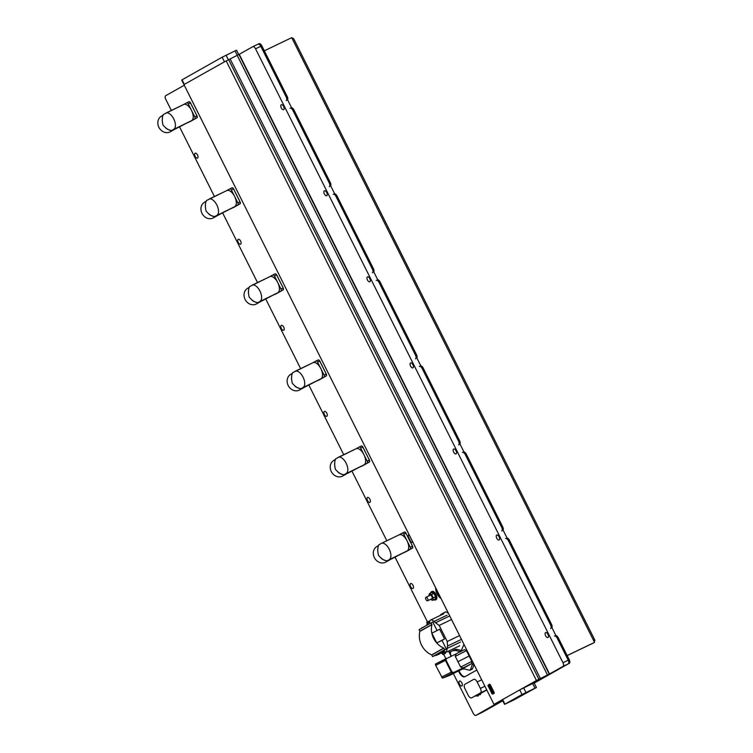 <?xml version="1.0" encoding="UTF-8"?>
<svg xmlns="http://www.w3.org/2000/svg" width="753" height="753" viewBox="0 0 753 753"><rect width="100%" height="100%" fill="white"/><g stroke="black" fill="none" stroke-linecap="round" stroke-linejoin="round"><path stroke-width="1.13" d="M430.17 595.275A1.93 0.96 64.3 0 1 430.198 595.256A1.93 0.96 64.3 0 1 431.883 596.545A1.93 0.96 64.3 0 1 431.893 598.72A1.93 0.96 64.3 0 1 431.864 598.729A1.93 0.96 64.3 0 1 431.836 598.739L427.61 600.772A1.93 0.96 -115.7 0 0 427.638 600.762A1.93 0.96 -115.7 0 0 427.629 598.597A1.93 0.96 -115.7 0 0 425.944 597.308A1.93 0.96 -115.7 0 0 425.916 597.317A1.93 0.96 -115.7 0 0 425.916 599.482A1.93 0.96 -115.7 0 0 427.61 600.772M433.841 599.755A4.556 2.278 -115.7 0 0 435.413 599.943A4.556 2.278 -115.7 0 0 435.479 599.915A4.556 2.278 -115.7 0 0 435.46 594.785A4.556 2.278 -115.7 0 0 431.46 591.726A4.556 2.278 -115.7 0 0 431.394 591.764A4.556 2.278 -115.7 0 0 430.631 593.072M435.94 599.689A4.556 2.278 -115.7 0 0 436.015 599.661A4.556 2.278 -115.7 0 0 436.081 599.623A4.556 2.278 -115.7 0 0 436.062 594.494A4.556 2.278 -115.7 0 0 432.062 591.444A4.556 2.278 -115.7 0 0 431.996 591.472M541.906 678.293L534.385 681.992L541.906 678.293M513.678 700.026L504.566 704.356L522.045 694.492L536.437 687.517L513.678 700.026M502.373 699.989L500.999 700.779L502.458 700.158M435.676 587.933A7.699 3.859 -115.7 0 0 437.126 593.816A7.699 3.859 -115.7 0 0 440.91 598.371M459.434 681.098A2.73 1.365 64.3 0 1 459.471 681.07A2.73 1.365 64.3 0 1 461.862 682.905A2.73 1.365 64.3 0 1 461.871 685.974A2.73 1.365 64.3 0 1 461.834 685.992A2.73 1.365 64.3 0 1 459.443 684.166A2.73 1.365 64.3 0 1 459.434 681.098M410.592 583.556A2.73 1.365 64.3 0 1 410.63 583.537A2.73 1.365 64.3 0 1 413.021 585.363A2.73 1.365 64.3 0 1 413.03 588.432A2.73 1.365 64.3 0 1 412.992 588.451A2.73 1.365 64.3 0 1 410.601 586.625A2.73 1.365 64.3 0 1 410.592 583.556M367.492 497.488A2.73 1.365 64.3 0 1 367.53 497.469A2.73 1.365 64.3 0 1 369.921 499.295A2.73 1.365 64.3 0 1 369.93 502.373A2.73 1.365 64.3 0 1 369.892 502.392A2.73 1.365 64.3 0 1 367.502 500.566A2.73 1.365 64.3 0 1 367.492 497.488M324.392 411.43A2.73 1.365 64.3 0 1 324.43 411.411A2.73 1.365 64.3 0 1 326.83 413.237A2.73 1.365 64.3 0 1 326.84 416.305A2.73 1.365 64.3 0 1 326.802 416.324A2.73 1.365 64.3 0 1 324.402 414.498A2.73 1.365 64.3 0 1 324.392 411.43M281.302 325.362A2.73 1.365 64.3 0 1 281.34 325.343A2.73 1.365 64.3 0 1 283.73 327.169A2.73 1.365 64.3 0 1 283.74 330.247A2.73 1.365 64.3 0 1 283.702 330.266A2.73 1.365 64.3 0 1 281.302 328.44A2.73 1.365 64.3 0 1 281.302 325.362M238.202 239.303A2.73 1.365 64.3 0 1 238.24 239.285A2.73 1.365 64.3 0 1 240.631 241.111A2.73 1.365 64.3 0 1 240.64 244.179A2.73 1.365 64.3 0 1 240.602 244.198A2.73 1.365 64.3 0 1 238.212 242.372A2.73 1.365 64.3 0 1 238.202 239.303M195.102 153.245A2.73 1.365 64.3 0 1 195.14 153.217A2.73 1.365 64.3 0 1 197.54 155.043A2.73 1.365 64.3 0 1 197.55 158.121A2.73 1.365 64.3 0 1 197.502 158.139A2.73 1.365 64.3 0 1 195.112 156.313A2.73 1.365 64.3 0 1 195.102 153.245M281.236 104.771A2.73 1.365 64.3 0 1 281.274 104.752A2.73 1.365 64.3 0 1 283.665 106.578A2.73 1.365 64.3 0 1 283.674 109.646A2.73 1.365 64.3 0 1 283.636 109.665A2.73 1.365 64.3 0 1 281.245 107.839A2.73 1.365 64.3 0 1 281.236 104.771M324.327 190.829A2.73 1.365 64.3 0 1 324.374 190.81A2.73 1.365 64.3 0 1 326.764 192.636A2.73 1.365 64.3 0 1 326.774 195.705A2.73 1.365 64.3 0 1 326.736 195.733A2.73 1.365 64.3 0 1 324.336 193.898A2.73 1.365 64.3 0 1 324.327 190.829M367.426 276.897A2.73 1.365 64.3 0 1 367.464 276.878A2.73 1.365 64.3 0 1 369.864 278.704A2.73 1.365 64.3 0 1 369.874 281.773A2.73 1.365 64.3 0 1 369.836 281.791A2.73 1.365 64.3 0 1 367.436 279.965A2.73 1.365 64.3 0 1 367.426 276.897M410.526 362.955A2.73 1.365 64.3 0 1 410.564 362.937A2.73 1.365 64.3 0 1 412.955 364.763A2.73 1.365 64.3 0 1 412.964 367.831A2.73 1.365 64.3 0 1 412.926 367.859A2.73 1.365 64.3 0 1 410.536 366.024A2.73 1.365 64.3 0 1 410.526 362.955M453.626 449.023A2.73 1.365 64.3 0 1 453.664 449.004A2.73 1.365 64.3 0 1 456.054 450.831A2.73 1.365 64.3 0 1 456.064 453.899A2.73 1.365 64.3 0 1 456.026 453.918A2.73 1.365 64.3 0 1 453.635 452.092A2.73 1.365 64.3 0 1 453.626 449.023M496.716 535.082A2.73 1.365 64.3 0 1 496.764 535.063A2.73 1.365 64.3 0 1 499.154 536.889A2.73 1.365 64.3 0 1 499.164 539.957A2.73 1.365 64.3 0 1 499.126 539.986A2.73 1.365 64.3 0 1 496.726 538.15A2.73 1.365 64.3 0 1 496.716 535.082M545.567 632.624A2.73 1.365 64.3 0 1 545.605 632.605A2.73 1.365 64.3 0 1 547.996 634.431A2.73 1.365 64.3 0 1 548.005 637.499A2.73 1.365 64.3 0 1 547.968 637.518A2.73 1.365 64.3 0 1 545.577 635.692A2.73 1.365 64.3 0 1 545.567 632.624M436.279 589.138A6.739 3.379 -115.7 0 0 437.54 593.58A6.739 3.379 -115.7 0 0 440.307 597.176M430.443 599.416L432.693 600.31L435.093 599.153L435.667 596.705L434.01 593.392L431.78 592.526L429.37 593.684L428.852 595.905M453.315 673.549L473.195 713.251A3.21 1.61 -115.7 0 0 475.99 715.35A3.21 1.61 -115.7 0 0 476.037 715.322L499.597 701.824M458.473 670.923L459.283 672.533A6.419 3.21 -115.7 0 0 464.874 676.74A6.419 3.21 -115.7 0 0 464.959 676.693L476.8 670.038M448.637 651.081A6.419 3.21 -115.7 0 0 449.23 652.456L451.122 656.249M448.421 613.375A6.419 3.21 -115.7 0 0 445.004 612.18A6.419 3.21 -115.7 0 0 444.91 612.227L440.976 614.439A6.419 3.21 -115.7 0 0 440.119 615.502M171.336 110.446L165.773 99.33A3.21 1.61 -115.7 0 1 165.735 95.669L184.024 85.381M179.562 126.871L214.436 196.505M222.653 212.93L257.526 282.573M265.753 298.997L300.626 368.631M308.852 385.056L343.726 454.699M351.952 471.124L386.826 540.758M395.043 557.182L427.44 621.884L429.577 620.999L427.403 621.903M443.649 654.253L445.898 658.734M238.71 54.564L236.546 50.244L235.077 50.884L222.154 57.209L181.671 80.025L494.006 704.413L499.644 701.918M182.038 79.79L184.334 84.383L224.46 61.802L222.154 57.209M237.176 55.346L238.936 54.451L549.238 674.104L547.478 675.008L237.176 55.346L224.46 61.802M252.801 46.686L257.968 44.201A3.21 1.61 64.3 0 1 258.015 44.173A3.21 1.61 64.3 0 1 260.802 46.281L568.233 660.193A3.21 1.61 64.3 0 1 568.27 663.854L534.216 683.093M286.234 100.657A3.21 1.61 -115.7 0 0 286.206 96.996L260.811 46.281L255.549 48.804L562.971 662.725L568.233 660.193L557.201 638.168A3.21 1.61 -115.7 0 0 554.406 636.059M255.549 48.804A3.21 1.61 -115.7 0 0 252.754 46.705A3.21 1.61 -115.7 0 0 252.707 46.724L239.238 54.301L549.539 673.963L563.009 666.377A3.21 1.61 -115.7 0 0 562.971 662.725M445.221 612.095L441.484 614.203A6.419 3.21 -115.7 0 0 440.618 615.257M449.136 650.837A6.419 3.21 -115.7 0 0 449.729 652.211L450.087 652.926M458.972 670.678L459.782 672.297A6.419 3.21 -115.7 0 0 465.147 676.589M184.334 84.383L225.316 61.341M522.045 694.492L519.749 689.908L502.627 699.537L504.934 704.13M494.006 704.413L502.627 699.537M519.749 689.908L536.447 680.524L226.145 60.871M547.478 675.008L536.447 680.524M475.99 715.35L481.252 712.818A3.21 1.61 -115.7 0 0 481.289 712.799L502.74 700.723L481.289 712.799A3.21 1.61 64.3 0 1 481.252 712.818A3.21 1.61 64.3 0 1 481.205 712.846M502.27 699.772L504.566 704.356M534.969 688.167L532.663 683.583L534.131 682.933L536.437 687.517M532.663 683.583L523.655 687.913L525.952 692.506M520.605 689.437L523.655 687.913M408.775 534.206L408.22 536.588L410.874 541.887L413.039 542.725M432.693 600.31L433.267 597.863L435.667 596.705M433.267 597.863L431.601 594.55L434.01 593.392M431.601 594.55L429.37 593.684M462.558 668.89L449.522 675.479L442.453 678.142L435.676 665.351L435.403 664.09L456.073 653.915M457.796 661.793L469.138 656.004L466.455 650.639L464.507 649.613L456.045 653.924L455.283 656.334L460.667 667.073L463.133 667.958L451.885 673.333L444.844 659.27M462.013 669.059L471.51 663.685L471.83 661.379L469.138 656.004L469.627 655.722M435.403 664.09L446.501 658.433M457.683 671.3L461.758 669.351A2.25 1.129 64.3 0 1 461.721 669.361M473.741 663.939L472.197 664.683L470.531 669.633L469.458 670.236L464.563 668.975L461.824 669.144M474.004 664.466L472.564 668.655L469.458 670.236M472.197 664.683L473.223 662.894M454.436 649.745A12.999 6.513 64.3 0 1 454.624 649.651L450.492 651.806L450.482 654.376L451.339 656.145M463.97 644.427L460.78 651.703L455.339 650.47L457.382 649.481L461.429 650.554M452.412 650.724L455.339 650.47M472.564 668.655A2.89 1.45 64.3 0 1 472.112 669.219L470.079 670.198M454.624 649.651A12.999 6.513 64.3 0 1 457.382 649.481M446.529 658.414L445.992 660.089L451.885 671.855L453.57 672.476M443.79 651.241L440.731 652.992L442.275 653.5L445.098 652.06M443.912 654.131L444.891 653.482M442.896 654.545L445.588 653.237L445.145 652.07M427.996 624.256L427.968 623.013L426.706 624.981L427.215 623.437L426.706 622.439L427.403 622.044M429.756 621.347L428.834 621.291M427.968 623.013L429.662 622.176M429.37 623.842A3.52 1.76 -115.7 0 0 429.662 622.505A5.139 2.579 64.3 0 1 430.65 620.048A5.139 2.579 64.3 0 1 433.879 621.526L439.187 625.432L447.235 641.5L447.574 646.027L446.51 652.098L444.195 651.514A3.52 1.76 -115.7 0 0 442.745 651.053L446.331 649.039L444.637 649.811L443.724 648.107A18.74 16.218 -119.4 0 1 431.949 624.595L431.13 622.853L432.796 622.016L437.069 630.534M442.002 640.398L436.749 642.93L431.864 633.179L439.648 629.226L444.534 638.977L442.002 640.398L446.331 649.039M441.531 652.522L444.392 651.147M431.13 622.853L419.073 629.64L419.892 631.381L431.949 624.595M444.637 649.811L432.57 656.597L431.667 654.894A18.74 16.218 -119.4 0 1 419.892 631.381M440.976 653.067L432.57 656.597M440.1 653.604L438.444 654.489M444.863 653.642L445.588 653.237M443.018 653.077L442.275 653.5L443.018 653.077L442.02 652.267M442.265 653.5L442.943 654.564M420.946 628.67L422.386 627.4M436.749 642.93L444.534 638.977M478.259 695.057L478.541 695.687L477.788 696.045L475.312 695.81L471.717 697.833A3.981 1.995 64.3 0 1 471.66 697.862A3.981 1.995 64.3 0 1 468.197 695.254L464.978 688.826A3.981 1.995 64.3 0 1 464.94 684.289L473.637 679.394A3.981 1.995 64.3 0 1 473.693 679.366A3.981 1.995 64.3 0 1 477.157 681.973L480.376 688.402A3.981 1.995 64.3 0 1 480.414 692.939L477.327 694.671L480.028 693.372L480.555 694.548L476.818 694.953L475.312 695.81L477.044 694.972M486.796 690.002L480.188 693.72M480.555 694.548L476.818 694.953M474.804 696.092L478.541 695.687M569.23 659.713L568.233 660.193A3.21 1.61 -115.7 0 1 568.27 663.854L569.268 663.374A3.21 1.61 -115.7 0 0 569.23 659.713L558.199 637.678L557.201 638.168M372.434 272.784A3.21 1.61 -115.7 0 0 372.396 269.122L335.97 196.373A3.21 1.61 -115.7 0 0 333.174 194.265M372.396 269.122L373.403 268.642L336.968 195.893L335.97 196.373M329.334 186.716A3.21 1.61 -115.7 0 0 329.306 183.064L292.87 110.305A3.21 1.61 -115.7 0 0 290.074 108.206M329.306 183.064L330.303 182.584L293.868 109.825L292.87 110.305M415.534 358.842A3.21 1.61 -115.7 0 0 415.496 355.19L379.06 282.431A3.21 1.61 -115.7 0 0 376.274 280.332M415.496 355.19L416.494 354.71L380.067 281.951L379.06 282.431M458.624 444.91A3.21 1.61 -115.7 0 0 458.596 441.249L422.16 368.499A3.21 1.61 -115.7 0 0 419.365 366.391M458.596 441.249L459.594 440.769L423.167 368.019L422.16 368.499M501.724 530.969A3.21 1.61 -115.7 0 0 501.686 527.316L465.26 454.558A3.21 1.61 -115.7 0 0 462.464 452.459M501.686 527.316L502.693 526.836L466.258 454.078L465.26 454.558M550.565 628.51A3.21 1.61 -115.7 0 0 550.537 624.849L508.36 540.626A3.21 1.61 -115.7 0 0 505.564 538.517M550.537 624.849L551.535 624.369L509.357 540.146L508.36 540.626M594.268 639.758L594.541 642.384L567.169 655.59L593.411 643.015A2.57 2.221 60.6 0 0 593.637 642.893M567.15 655.552L594.541 642.384L291.712 37.65L293.651 38.657L594.945 640.342M291.712 37.65L264.322 50.818M482.202 712.366A3.21 1.61 -115.7 0 0 482.249 712.338A3.21 1.61 -115.7 0 0 482.296 712.319L502.778 700.789M260.811 46.281A3.21 1.61 -115.7 0 0 260.802 46.281L261.809 45.801A3.21 1.61 -115.7 0 0 259.013 43.693A3.21 1.61 -115.7 0 0 258.966 43.721L258.081 44.145M555.865 635.494A3.21 1.61 64.3 0 1 558.199 637.678M286.206 96.996L287.204 96.516L261.809 45.801M287.204 96.516A3.21 1.61 64.3 0 1 287.599 99.791M291.533 107.641A3.21 1.61 64.3 0 1 293.868 109.825M330.303 182.584A3.21 1.61 64.3 0 1 330.699 185.85M334.633 193.709A3.21 1.61 64.3 0 1 336.968 195.893M373.403 268.642A3.21 1.61 64.3 0 1 373.799 271.918M377.733 279.768A3.21 1.61 64.3 0 1 380.067 281.951M416.494 354.71A3.21 1.61 64.3 0 1 416.898 357.976M420.823 365.836A3.21 1.61 64.3 0 1 423.167 368.019M459.594 440.769A3.21 1.61 64.3 0 1 459.989 444.044M463.923 451.894A3.21 1.61 64.3 0 1 466.258 454.078M502.693 526.836A3.21 1.61 64.3 0 1 503.089 530.103M507.023 537.962A3.21 1.61 64.3 0 1 509.357 540.146M551.535 624.369A3.21 1.61 64.3 0 1 551.93 627.644M402.3 533.068L404.427 532.07A1.704 0.847 64.3 0 1 404.455 532.06L402.262 533.086A1.722 0.866 64.3 0 1 402.262 533.086A1.722 0.866 64.3 0 1 403.759 534.216L410.263 547.196A1.722 0.866 64.3 0 1 410.281 549.163L406.112 551.657A1.704 0.847 64.3 0 1 406.083 551.676A1.704 0.847 64.3 0 1 406.065 551.685M403.937 552.73L403.909 552.749A1.722 0.866 64.3 0 0 403.937 552.73L410.281 549.163M402.234 533.096L399.128 534.846M385.649 560.467L384.783 560.232A8.989 7.775 -119.4 0 1 381.103 558.218M390.063 559.695L385.8 562.096A8.989 7.775 -119.4 0 1 374.382 557.634A8.989 7.775 -119.4 0 1 376.989 546.433L378.618 545.511M389.452 559.423A8.989 4.499 -115.7 0 0 389.235 549.257A8.989 4.499 -115.7 0 0 381.413 543.365L378.806 544.833C377.535 547.535 377.422 551.027 378.477 555.309C381.234 558.632 384.021 560.486 386.844 560.891L406.074 551.431L390.026 559.714A8.989 7.775 -119.4 0 1 389.583 559.931L386.976 560.825M399.062 534.884A8.989 4.499 64.3 0 1 399.194 534.818A8.989 4.499 64.3 0 1 407.081 540.833A8.989 4.499 64.3 0 1 407.109 550.951A8.989 4.499 64.3 0 1 406.978 551.017A8.989 4.499 64.3 0 1 406.846 551.074M381.413 543.355L397.904 535.439M381.413 543.365L399.194 534.818M377.705 550.575A8.989 7.775 -119.4 0 1 377.893 548.862M356.028 448.788L359.143 447.037A1.722 0.866 64.3 0 1 359.172 447.018A1.722 0.866 64.3 0 1 360.668 448.148L367.163 461.137A1.722 0.866 64.3 0 1 367.182 463.095L363.012 465.599A1.704 0.847 64.3 0 1 362.984 465.618A1.704 0.847 64.3 0 1 362.965 465.627M360.433 466.7A1.722 0.866 64.3 0 0 360.819 466.681L360.819 466.681A1.722 0.866 64.3 0 1 360.819 466.681L367.182 463.095M342.559 474.409L341.683 474.174A8.989 7.775 -119.4 0 1 338.003 472.15M346.973 473.628L342.709 476.028A8.989 7.775 -119.4 0 1 331.292 471.566A8.989 7.775 -119.4 0 1 333.89 460.365L335.518 459.452M354.814 449.381L335.706 458.765C334.436 461.476 334.332 464.968 335.377 469.241C338.135 472.564 340.93 474.428 343.745 474.823L362.974 465.363L346.935 473.646A8.989 7.775 -119.4 0 1 346.484 473.863L343.886 474.757M355.962 448.816A8.989 4.499 64.3 0 1 356.094 448.75A8.989 4.499 64.3 0 1 363.981 454.774A8.989 4.499 64.3 0 1 364.01 464.883A8.989 4.499 64.3 0 1 363.878 464.949A8.989 4.499 64.3 0 1 363.746 465.015M346.352 473.355A8.989 4.499 -115.7 0 0 346.135 463.189A8.989 4.499 -115.7 0 0 338.313 457.297L356.094 448.75M334.605 464.516A8.989 7.775 -119.4 0 1 334.803 462.794M312.928 362.72L316.044 360.969A1.722 0.866 64.3 0 1 316.072 360.96A1.722 0.866 64.3 0 1 317.568 362.089L324.072 375.069A1.722 0.866 64.3 0 1 324.091 377.037L319.912 379.531M317.738 380.604L319.912 379.54A1.704 0.847 64.3 0 1 319.884 379.55L317.719 380.623A1.722 0.866 64.3 0 0 317.738 380.604L324.091 377.037M299.459 388.341L298.593 388.106A8.989 7.775 -119.4 0 1 294.912 386.091M303.873 387.569L299.609 389.969A8.989 7.775 -119.4 0 1 288.192 385.508A8.989 7.775 -119.4 0 1 290.79 374.307L292.418 373.384M311.714 363.313L292.606 372.707C291.336 375.408 291.232 378.9 292.277 383.183C295.035 386.505 297.83 388.36 300.645 388.764L319.884 379.305L303.836 387.588A8.989 7.775 -119.4 0 1 303.393 387.804L300.786 388.699M312.871 362.758A8.989 4.499 64.3 0 1 312.994 362.692A8.989 4.499 64.3 0 1 320.882 368.706A8.989 4.499 64.3 0 1 320.91 378.825A8.989 4.499 64.3 0 1 320.787 378.891A8.989 4.499 64.3 0 1 320.656 378.947M303.261 387.296A8.989 4.499 -115.7 0 0 303.045 377.131A8.989 4.499 -115.7 0 0 295.223 371.238A8.989 4.499 -115.7 0 0 295.214 371.238L312.994 362.692M291.505 378.448A8.989 7.775 -119.4 0 1 291.703 376.735M273 274.883L275.137 273.885A1.704 0.847 64.3 0 1 275.165 273.866L272.972 274.892A1.722 0.866 64.3 0 1 272.972 274.892A1.722 0.866 64.3 0 1 274.469 276.022L280.973 289.011A1.722 0.866 64.3 0 1 280.991 290.969L276.822 293.472A1.704 0.847 64.3 0 1 276.793 293.491A1.704 0.847 64.3 0 1 276.765 293.501L274.619 294.555A1.722 0.866 64.3 0 1 274.233 294.574M274.619 294.555A1.722 0.866 64.3 0 0 274.638 294.545L280.991 290.969M272.944 274.911L269.838 276.662M256.359 302.282L255.493 302.047A8.989 7.775 -119.4 0 1 251.813 300.023M260.773 301.501L256.509 303.901A8.989 7.775 -119.4 0 1 245.092 299.44A8.989 7.775 -119.4 0 1 247.699 288.239L249.328 287.326M268.614 277.255L249.507 286.639C248.245 289.35 248.132 292.842 249.187 297.115C251.944 300.438 254.73 302.301 257.554 302.697L276.784 293.237L260.736 301.52A8.989 7.775 -119.4 0 1 260.293 301.737L257.686 302.631M269.772 276.69A8.989 4.499 64.3 0 1 269.903 276.624A8.989 4.499 64.3 0 1 277.782 282.648A8.989 4.499 64.3 0 1 277.819 292.757A8.989 4.499 64.3 0 1 277.688 292.823A8.989 4.499 64.3 0 1 277.556 292.889M260.161 301.228A8.989 4.499 -115.7 0 0 259.945 291.063A8.989 4.499 -115.7 0 0 252.123 285.171L269.903 276.624M248.415 292.39A8.989 7.775 -119.4 0 1 248.603 290.667M226.738 190.594L229.844 188.843A1.722 0.866 64.3 0 1 229.881 188.834A1.722 0.866 64.3 0 1 231.378 189.963L237.873 202.943A1.722 0.866 64.3 0 1 237.892 204.91L233.722 207.404A1.704 0.847 64.3 0 1 233.694 207.423A1.704 0.847 64.3 0 1 233.675 207.433M231.548 208.477L231.519 208.496A1.722 0.866 64.3 0 0 231.548 208.477L237.892 204.91M213.259 216.215L212.393 215.979A8.989 7.775 -119.4 0 1 208.713 213.965M217.683 215.443L213.419 217.843A8.989 7.775 -119.4 0 1 201.992 213.381A8.989 7.775 -119.4 0 1 204.6 202.181L206.228 201.258M225.524 191.187L206.416 200.58C205.145 203.282 205.032 206.774 206.087 211.056C208.845 214.379 211.631 216.233 214.454 216.638L233.684 207.179L217.636 215.462A8.989 7.775 -119.4 0 1 217.193 215.678L214.596 216.572M226.672 190.631A8.989 4.499 64.3 0 1 226.804 190.565A8.989 4.499 64.3 0 1 234.691 196.58A8.989 4.499 64.3 0 1 234.72 206.698A8.989 4.499 64.3 0 1 234.588 206.764A8.989 4.499 64.3 0 1 234.456 206.821M217.062 215.17A8.989 4.499 -115.7 0 0 216.845 205.004A8.989 4.499 -115.7 0 0 209.023 199.112L226.804 190.565M205.315 206.322A8.989 7.775 -119.4 0 1 205.513 204.609M183.638 104.535L186.753 102.785A1.722 0.866 64.3 0 1 186.782 102.766A1.722 0.866 64.3 0 1 188.278 103.895L194.782 116.884A1.722 0.866 64.3 0 1 194.792 118.842L190.622 121.346A1.704 0.847 64.3 0 1 190.594 121.365A1.704 0.847 64.3 0 1 190.575 121.374M188.043 122.447A1.722 0.866 64.3 0 0 188.429 122.428L188.429 122.428A1.722 0.866 64.3 0 1 188.429 122.428L194.792 118.842M170.169 130.156L169.303 129.921A8.989 7.775 -119.4 0 1 165.622 127.897M174.583 129.375L170.319 131.775A8.989 7.775 -119.4 0 1 158.902 127.313A8.989 7.775 -119.4 0 1 161.5 116.113L163.128 115.2M182.424 105.128L163.316 114.512C162.046 117.223 161.942 120.715 162.987 124.989C165.745 128.311 168.54 130.175 171.355 130.57L190.594 121.111L174.545 129.394A8.989 7.775 -119.4 0 1 174.094 129.61L171.496 130.504M183.581 104.563A8.989 4.499 64.3 0 1 183.704 104.498A8.989 4.499 64.3 0 1 191.591 110.522A8.989 4.499 64.3 0 1 191.62 120.631A8.989 4.499 64.3 0 1 191.488 120.696A8.989 4.499 64.3 0 1 191.356 120.762M173.962 129.102A8.989 4.499 -115.7 0 0 173.745 118.936A8.989 4.499 -115.7 0 0 165.924 113.044L183.704 104.498M162.215 120.264A8.989 7.775 -119.4 0 1 162.413 118.541M487.963 685.334L491.991 693.758L493.686 692.798L489.657 684.759L487.963 685.334L489.478 684.148L494.072 692.6L494.081 693.334L492.678 694.115L492.104 693.701M489.375 684.543L490.156 684.515L494.184 692.544L494.184 693.278L492.763 694.078M487.963 685.71L489.469 684.157L490.156 684.515M489.215 686.209L488.584 686.567L489.205 686.209L488.979 687.433L490.636 690.793M490.278 689.042L491.86 693.08L492.726 693.24M493.111 693.024L493.102 692.205L492.726 692.986M492.114 690.369L493.102 692.205L490.542 688.891L491.493 690.699M490.787 688.76L491.587 690.341M490.316 686.727L491.991 690.115L490.316 686.727M489.902 685.823L489.488 686.058L489.535 685.042L489.892 685.832M494.184 693.278L493.695 693.174M487.972 685.719L492.283 693.965M489.535 685.042L488.217 685.776L488.584 686.567M489.478 688.374L490.702 687.687L489.714 687.056L489.478 688.374L489.723 687.047M492.321 692.139L492.189 691.423M491.493 691.809L491.841 692.412L491.7 691.696M491.841 692.402L491.502 691.809M436.119 588.799A7.248 3.624 -115.7 0 0 437.474 593.628A7.248 3.624 -115.7 0 0 440.486 597.524M440.458 597.468A7.201 3.605 64.3 0 1 437.493 593.618A7.201 3.605 64.3 0 1 436.147 588.865M226.06 55.223L228.347 59.769M237.289 55.298L235.077 50.884M441.484 614.203L440.976 614.439M449.729 652.211L449.23 652.456M459.782 672.297L459.283 672.533M228.62 59.638L538.922 679.291M230.126 58.913L540.428 678.575M569.268 663.374L563.009 666.377M476.037 715.322L482.296 712.319M456.092 653.905L464.469 649.632M442.453 678.142L451.885 673.333M471.51 663.685L463.133 667.958M471.83 661.379L460.667 667.073M455.283 656.334L466.455 650.639M441.569 677.107L451.885 671.855M435.676 665.351L445.992 660.089M460.102 651.759L461.175 651.251M447.235 641.5L459.546 635.588M439.187 625.432L451.499 619.521M447.574 646.027L460.77 639.683M447.32 648.361L460.516 642.017M433.879 621.526L447.075 615.182M435.846 622.609L449.042 616.265M431.94 624.453L419.873 631.24M443.724 648.107L431.667 654.894M443.828 648.211L431.77 654.997M442.802 651.044L434.425 655.75M442.868 651.025L434.5 655.741M440.825 652.917L436.401 655.402M477.157 681.973L481.685 679.799M480.376 688.402L484.904 686.218M486.739 689.899L480.414 692.939M405.076 532.155A1.6 0.8 -115.7 0 1 405.961 533.162L404.455 532.06A1.704 0.847 64.3 0 1 405.933 533.171L412.465 546.141A1.704 0.847 64.3 0 1 412.446 548.09L406.083 551.676M412.738 547.553A1.6 0.8 -115.7 0 0 412.465 546.141L405.933 533.171L403.759 534.216M410.263 547.196L412.437 546.151M369.356 462.031L369.375 460.074L362.88 447.094L361.355 445.992L359.172 447.018L361.327 446.011A1.704 0.847 64.3 0 1 361.355 445.992A1.704 0.847 64.3 0 1 362.833 447.113L369.365 460.083A1.704 0.847 64.3 0 1 369.356 462.031L363.012 465.599M369.648 461.495A1.6 0.8 -115.7 0 0 369.365 460.083L362.833 447.113A1.6 0.8 -115.7 0 0 361.986 446.096M367.163 461.137L369.337 460.092M360.668 448.148L362.833 447.113M316.1 360.941L318.237 359.943A1.704 0.847 64.3 0 1 318.265 359.934A1.704 0.847 64.3 0 1 319.733 361.045L326.275 374.015L326.256 375.963L319.884 379.55A1.704 0.847 64.3 0 1 319.865 379.559M326.548 375.427A1.6 0.8 -115.7 0 0 326.275 374.015L326.237 374.025A1.704 0.847 64.3 0 1 326.256 375.963M316.072 360.96L318.265 359.934L319.771 361.035A1.6 0.8 -115.7 0 0 318.886 360.028M317.568 362.089L319.733 361.045L326.237 374.025L324.072 375.069M275.786 273.97A1.6 0.8 -115.7 0 1 276.671 274.967L275.165 273.866A1.704 0.847 64.3 0 1 276.643 274.986L283.175 287.957A1.6 0.8 -115.7 0 1 283.448 289.368M274.469 276.022L276.643 274.986L283.184 287.947L283.166 289.905L276.793 293.491M280.973 289.011L283.137 287.966A1.704 0.847 64.3 0 1 283.156 289.905M274.638 294.545L276.812 293.472M232.686 187.902A1.6 0.8 -115.7 0 1 233.571 188.909L232.065 187.808L229.881 188.834L232.037 187.817A1.704 0.847 64.3 0 1 232.065 187.808A1.704 0.847 64.3 0 1 233.543 188.918L240.075 201.889A1.704 0.847 64.3 0 1 240.066 203.837L233.694 207.423M240.358 203.301A1.6 0.8 -115.7 0 0 240.075 201.889L240.066 203.837M231.378 189.963L233.543 188.918L240.047 201.898L237.873 202.943M186.81 102.756L188.937 101.759A1.704 0.847 64.3 0 1 188.965 101.74A1.704 0.847 64.3 0 1 190.443 102.86L196.975 115.83A1.704 0.847 64.3 0 1 196.966 117.779L190.622 121.346M197.258 117.242A1.6 0.8 -115.7 0 0 196.975 115.83L190.443 102.86L188.278 103.895M190.481 102.841A1.6 0.8 -115.7 0 0 189.596 101.843M194.782 116.884L196.947 115.84M493.686 692.798L494.184 692.544M435.413 599.943L436.015 599.661M258.015 44.173L252.754 46.705M431.46 591.726L432.062 591.444M430.198 595.256L425.944 597.308M459.707 645.754L446.51 652.098M430.65 620.048L443.846 613.704M258.053 44.154L259.013 43.693M481.252 712.818L482.249 712.338M405.971 533.152L412.475 546.132L412.456 548.09M405.613 551.676L406.978 551.017M362.513 465.608L363.878 464.949M319.78 361.026L326.284 374.006M319.423 379.55L320.787 378.891M276.68 274.967L283.184 287.947M276.323 293.482L277.688 292.823M233.59 188.899L240.085 201.879M233.223 207.423L234.588 206.764M186.782 102.766L188.965 101.74L190.49 102.841L196.994 115.821L196.966 117.779M190.123 121.355L191.488 120.696"/></g></svg>

